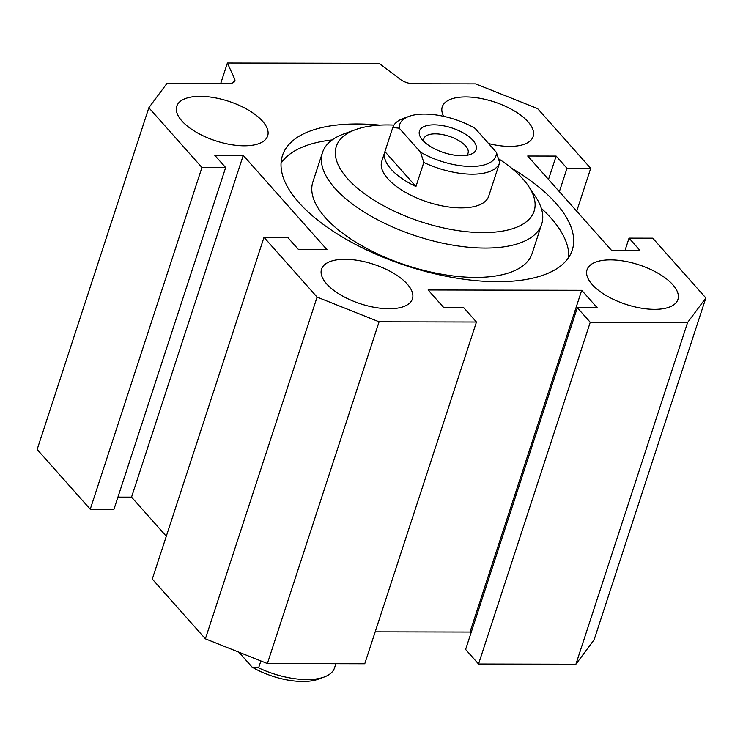 <?xml version="1.0" encoding="UTF-8"?>
<svg xmlns="http://www.w3.org/2000/svg" width="743" height="743" viewBox="0 0 743 743"><rect width="100%" height="100%" fill="white"/><g stroke="black" fill="none" stroke-linecap="round" stroke-linejoin="round"><path stroke-width="1.11" d="M281.049 163.284A152.426 66.341 -161.9 0 1 332.167 139.944M541.303 208.3A152.426 66.341 -161.9 0 1 568.776 257.329M511.658 168.252A152.426 66.341 -161.9 0 1 572.231 250.196A152.426 66.341 -161.9 0 1 453.397 277.603A152.426 66.341 -161.9 0 1 298.872 202.56A152.426 66.341 -161.9 0 1 282.47 155.491A152.426 66.341 -161.9 0 1 379.747 125.14M322.471 152.584L312.877 181.942A115.304 50.18 18.1 0 0 325.285 217.55A115.304 50.18 18.1 0 0 442.178 274.316A115.304 50.18 18.1 0 0 532.072 253.586L541.666 224.228A115.304 50.18 -161.9 0 1 416.479 236.107A115.304 50.18 -161.9 0 1 322.471 152.584A115.304 50.18 -161.9 0 1 343.665 133.991L355.433 129.672A104.057 45.286 -161.9 0 1 387.391 124.945A104.057 45.286 -161.9 0 1 393.957 125.103M592.18 284.523A47.812 20.804 -161.9 0 1 587.044 269.765A47.812 20.804 -161.9 0 1 638.943 264.833A47.812 20.804 -161.9 0 1 677.922 299.466A47.812 20.804 -161.9 0 1 640.652 308.066A47.812 20.804 -161.9 0 1 592.18 284.523M181.914 120.988A47.812 20.804 -161.9 0 1 176.769 106.221A47.812 20.804 -161.9 0 1 228.677 101.299A47.812 20.804 -161.9 0 1 267.656 135.932A47.812 20.804 -161.9 0 1 230.386 144.523A47.812 20.804 -161.9 0 1 181.914 120.988M443.673 116.335A47.812 20.804 -161.9 0 1 442.271 106.806A47.812 20.804 -161.9 0 1 494.169 101.884A47.812 20.804 -161.9 0 1 533.149 136.517A47.812 20.804 -161.9 0 1 488.569 143.557M326.688 283.937A47.812 20.804 -161.9 0 1 321.543 269.18A47.812 20.804 -161.9 0 1 373.45 264.248A47.812 20.804 -161.9 0 1 412.43 298.881A47.812 20.804 -161.9 0 1 375.159 307.481A47.812 20.804 -161.9 0 1 326.688 283.937M491.847 186.558A56.245 24.482 -161.9 0 1 491.82 186.623L488.68 196.254A56.245 24.482 -161.9 0 1 427.606 202.05A56.245 24.482 -161.9 0 1 381.753 161.305L384.902 151.674A56.245 24.482 -161.9 0 1 384.92 151.609L415.95 186.53A56.245 24.482 -161.9 0 1 384.902 151.674M498.516 158.723A104.057 45.286 -161.9 0 1 528.598 186.27A104.057 45.286 -161.9 0 1 421.142 221.823A104.057 45.286 -161.9 0 1 355.433 129.672M528.598 186.27L535.545 196.7A115.304 50.18 -161.9 0 1 541.666 224.228M317.094 297.098L263.997 237.333L287.699 237.388L298.556 249.611L327.004 249.667L243.24 155.389L214.792 155.324L225.649 167.547L201.947 167.5L148.851 107.735L167.091 83.197L229.327 83.337A11.247 4.895 18.1 0 0 234.853 81.015A11.247 4.895 18.1 0 0 234.658 79.046L227.404 63.006L379.116 63.341L400.384 79.408A11.247 4.895 18.1 0 0 413.377 83.745L475.622 83.875L537.607 108.589L590.704 168.355L567.002 168.299L556.145 156.076L527.697 156.021L611.461 250.298L639.909 250.363L629.042 238.141L652.753 238.187L705.85 297.962L687.609 322.49L590.239 322.276L577.311 307.723L597.223 307.769L581.713 290.309L428.107 289.974L443.617 307.435L463.53 307.472L476.449 322.025L379.079 321.812L317.094 297.098L205.393 638.841L267.378 663.555L379.079 321.812M205.393 638.841L152.296 579.076L263.997 237.333M117.942 497.104L131.539 497.132L243.24 155.389M131.539 497.132L166.293 536.251M148.851 107.735L37.15 449.469L90.247 509.243L113.958 509.289L225.649 167.547M90.247 509.243L201.947 167.5M220.764 83.318L227.404 63.006M576.707 211.179L590.704 168.355M559.368 191.666L567.002 168.299M548.51 179.444L556.145 156.076M625.058 250.326L629.042 238.141M577.311 307.723L465.61 649.466L478.538 664.019L575.909 664.233L594.149 639.704L705.85 297.962M575.909 664.233L687.609 322.49M478.538 664.019L590.239 322.276M375.187 631.847L470.013 632.052L581.713 290.309M470.013 632.052L470.96 633.12M267.378 663.555L364.757 663.768L476.449 322.025M260.877 660.964L258.62 667.855L252.202 667.205L238.847 652.178M252.202 667.205A50.617 22.03 18.1 0 0 318.273 679.186L324.162 677.022A56.245 24.482 -161.9 0 0 334.48 668.022L335.892 663.703M324.162 677.022A56.245 24.482 -161.9 0 1 258.62 667.855M384.92 151.609L392.787 127.545L399.214 128.186L420.529 152.185L423.807 162.457L415.95 186.53M491.82 186.623A56.245 24.482 -161.9 0 1 491.801 186.697L499.667 162.624L496.389 152.352L475.074 128.353A50.617 22.03 -161.9 0 0 408.994 116.382L403.105 118.536A56.245 24.482 18.1 0 0 392.787 127.545M423.807 162.457A56.245 24.482 18.1 0 0 499.667 162.624M399.214 128.186A50.617 22.03 -161.9 0 1 408.994 116.382M496.389 152.352A50.617 22.03 -161.9 0 1 471.071 166.46A50.617 22.03 -161.9 0 1 420.529 152.185M434.098 124.852A29.813 12.975 -161.9 0 1 469.465 137.065A29.813 12.975 -161.9 0 1 470.653 154.34A29.813 12.975 -161.9 0 1 443.766 152.603A29.813 12.975 -161.9 0 1 421.049 138.124A29.813 12.975 -161.9 0 1 434.098 124.852M466.493 155.361A23.256 10.123 18.1 0 0 468.071 153.104A23.256 10.123 18.1 0 0 458.691 140.529A23.256 10.123 18.1 0 0 435.277 133.851A23.256 10.123 18.1 0 0 423.863 138.662A23.256 10.123 18.1 0 0 423.807 141.411M233.534 82.482L234.658 79.046"/></g></svg>
